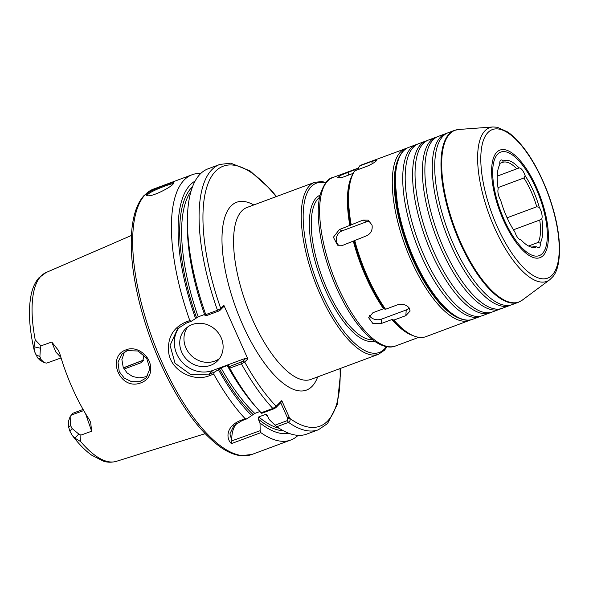 <?xml version="1.0" encoding="UTF-8"?>
<svg xmlns="http://www.w3.org/2000/svg" width="589" height="589" viewBox="0 0 589 589"><rect width="100%" height="100%" fill="white"/><g stroke="black" fill="none" stroke-linecap="round" stroke-linejoin="round"><path stroke-width="0.88" d="M497.241 176.133L519.1 167.946A8.489 3.181 -110.4 0 1 525.174 175.794L523.886 177.996L497.992 187.619M507.085 217.79L536.756 206.761L539.274 207.321A8.489 3.181 -110.4 0 1 541.814 218.725L539.715 220.043L513.468 229.798M528.532 246.011L538.228 242.41L540.187 243.242A8.489 3.181 -110.4 0 1 539.023 247.719A8.489 3.181 -110.4 0 1 536.653 246.798L533.759 246.681M536.653 246.798A46.075 17.265 69.6 0 1 531.838 247.262A46.075 17.265 69.6 0 1 520.919 239.775A8.489 3.181 -110.4 0 1 514.845 231.933A46.075 17.265 69.6 0 1 500.738 200.4A8.489 3.181 -110.4 0 1 498.198 188.995A46.075 17.265 69.6 0 1 499.833 164.486A8.489 3.181 -110.4 0 1 500.996 160.009A8.489 3.181 -110.4 0 1 503.367 160.922L502.461 162.446L499.752 163.455M536.756 206.761A44.933 16.838 69.6 0 0 523.886 177.996M538.228 242.41A44.933 16.838 69.6 0 0 539.715 220.043M530.807 246.982A44.933 16.838 69.6 0 0 533.936 246.622A44.933 16.838 69.6 0 0 534.113 246.555M516.818 168.852A44.933 16.838 69.6 0 0 502.631 162.38A44.933 16.838 69.6 0 0 502.461 162.446M519.1 167.946A46.075 17.265 69.6 0 0 503.367 160.922M540.187 243.242A46.075 17.265 69.6 0 0 541.814 218.725M275.048 425.17L276.837 426.723L288.529 422.379C290.09 421.231 290.487 419.883 289.714 418.323L281.785 400.601L276.16 406.277L272.847 408.449L261.155 412.793L261.715 413.323L273.951 408.781L275.829 407.669L280.725 402.743L287.609 418.131L287.285 420.62L275.048 425.17L269.239 419.552L266.81 414.759L265.506 414.413L258.74 416.931L258.291 419.125L260.014 422.983L260.169 430.699L231.941 440.808A28.301 25.857 44.8 0 1 236.395 423.543M244.612 362.169L242.83 361.344L228.79 366.829L229.717 368.147L241.409 363.803L244.612 362.169L247.851 358.922L223.886 305.345L220.647 308.592L217.474 310.278L205.782 314.622L205.966 315.807L218.35 311.206L220.006 310.322L220.647 308.592M497.734 154.068A55.241 20.696 69.6 0 0 504.177 219.807A55.241 20.696 69.6 0 0 542.278 253.653A55.241 20.696 69.6 0 0 545.561 248.006A55.241 20.696 69.6 0 0 539.406 196.652A55.241 20.696 69.6 0 0 510.53 153.744A55.241 20.696 69.6 0 0 497.734 154.068M539.274 207.321A46.075 17.265 69.6 0 0 525.174 175.794M85.552 413.647L91.656 431.214L90.654 422.372L89.307 419.67A101.897 38.182 69.6 0 1 59.828 353.761L58.436 350.374L51.766 342.032L55.764 351.95L60.903 357.39M143.598 360.232A5.662 5.168 44.8 0 1 143.201 360.402L140.764 362.853L142.553 361.683L144.01 355.307A75.009 28.103 -110.4 0 0 143.863 354.843M143.694 360.034L123.454 367.97M140.764 362.853L124.043 369.067M70.157 416.548L68.501 421.245L68.736 427.423L69.892 431.141L72.116 435.205L74.877 438.142L80.73 441.625L80.87 435.131L78.793 434.056L72.138 428.564L70.466 425.398L70.157 416.548L72.867 413.257L83.108 409.451M74.877 438.142L78.793 434.056M40.391 348.217L40.943 345.868L35.23 339.89L33.993 346.744L34.456 351.383L37.608 357.84L39.912 360.137L44.241 362.677L40.958 359.43L39.897 356.485L40.391 348.217L33.993 346.744M61.072 357.943L46.693 363.111L44.241 362.677M51.766 342.032L40.943 345.868M80.87 435.131L91.656 431.214M126.282 349.763C106.602 356.102 118.794 389.263 139.07 383.461C148.2 380.781 151.947 374.508 150.291 364.65C148.067 354.077 135.801 345.802 126.282 349.763L127.246 350.661L138.003 350.992L146.69 358.245L149.871 368.773L146.043 378.072L139.608 381.679L131.561 381.687L124.242 378.072L119.221 371.593L117.991 362.132L122.129 353.945L127.246 350.661M231.941 440.815L229.909 433.85L233.848 425.67L241.969 420.664L246.835 418.853L245.179 418.727L240.872 420.332C225.756 426.141 225.874 438.636 231.403 443.605L231.727 441.271M231.403 443.605L260.861 432.657L260.169 430.699M260.861 432.657A141.522 53.025 69.6 0 0 290.73 440.042A141.522 53.025 69.6 0 0 298.078 435.352M260.014 422.983A134.793 50.507 69.6 0 0 288.875 433.298M200.761 173.483A141.522 53.025 69.6 0 0 192.132 174.727A141.522 53.025 69.6 0 0 189.805 320.563L185.491 322.161C172.621 328.051 167.055 338.417 168.785 353.26C171.495 370.967 193.693 382.224 209.434 375.686L213.741 374.081A141.522 53.025 69.6 0 0 245.179 418.727M173.173 183.989L173.851 183.105C176.361 179.903 140.234 193.906 147.103 195.519C150.563 197.617 169.927 188.06 173.173 183.989M280.725 402.743L281.785 400.601M229.717 368.147A141.522 53.025 69.6 0 0 257.827 409.119A141.522 53.025 69.6 0 0 261.155 412.793M228.79 366.829L227.671 366.248A134.793 50.507 69.6 0 0 254.426 405.254L257.827 409.119M246.835 418.853L254.794 413.419L259.963 411.497M227.671 366.248L228.606 365.313L227.788 365.349L221.022 367.867L218.445 369.678A134.793 50.507 69.6 0 0 251.783 415.672M218.445 369.678L214.205 372.248L209.198 374.111L190.475 374.39L175.051 363.258L170.066 345.39L177.576 328.78L186.374 323.089L191.381 321.226L189.805 320.563M213.741 374.081L214.205 372.248M124.426 352.089L121.879 359.533L123.256 367.536L127.077 372.918L132.65 376.518L139.085 377.895L145.328 376.886L147.964 375.598M191.381 321.226L198.198 316.838L204.582 314.467M195.136 181.044A134.793 50.507 69.6 0 0 195.622 318.656M220.006 310.322L223.224 307.075L223.886 305.345M276.484 196.52L270.697 189.577L250.104 170.943L230.77 163.16L219.8 164.449A141.522 53.025 69.6 0 0 219.8 164.449L208.108 168.793A141.522 53.025 69.6 0 0 187.405 219.631A141.522 53.025 69.6 0 0 205.782 314.622M187.405 219.631L187.361 224.777A134.793 50.507 69.6 0 0 204.847 315.225L205.966 315.807M242.83 361.344L246.047 358.105L247.851 358.922M276.837 426.723A141.522 53.025 69.6 0 0 306.707 434.108L318.399 429.764A141.522 53.025 69.6 0 0 318.399 429.764L327.543 423.565L337.239 404.555L340.523 373.625L340.376 368.449M187.641 327.02A22.647 20.689 -135.2 0 0 185.969 347.996A22.647 20.689 -135.2 0 0 219.432 358.598M181.751 352.244A22.647 20.689 44.8 0 1 185.358 328.979A22.647 20.689 44.8 0 1 221.103 337.615A22.647 20.689 44.8 0 1 217.496 360.888A22.647 20.689 44.8 0 1 181.751 352.244M246.047 358.105L212.835 370.444A28.301 25.857 44.8 0 1 180.433 360.122A28.301 25.857 44.8 0 1 179.586 326.969M147.758 195.658L147.611 195.467C145.417 193.037 172.356 182.686 173.343 183.805M405.843 315.638L393.916 320.07L391.891 319.562L381.333 323.486L372.719 323.317L368.662 317.721L372.97 312.678L383.527 308.754L385.552 309.262L397.479 304.83C402.206 303.578 406.049 304.557 409.024 307.767L410.121 310.992L405.843 315.638L406.219 309.961L381.62 319.105A8.489 6.045 3.8 0 1 369.421 315.417M409.215 308.025A8.489 6.045 3.8 0 1 406.219 309.961M366.594 235.784L342.827 245.296L337.541 245.164L333.389 237.242L339.33 229.592L363.096 220.08L368.228 220.146L372.049 225.108C372.727 230.071 370.915 233.627 366.594 235.784M339.08 245.642A8.489 7.392 114 0 1 336.503 237.669A8.489 7.392 114 0 1 342.143 230.844L366.741 221.7A8.489 7.392 114 0 1 369.921 221.273M407.279 148.023L362.044 164.729A91.707 34.361 69.6 0 0 359.607 165.936L371.534 161.504L376.717 160.186L376.319 160.856C374.457 162.63 371.239 164.478 366.667 166.407L354.74 170.839A91.707 34.361 69.6 0 0 351.751 176.899A91.707 34.361 69.6 0 0 351.169 224.512M354.666 240.216A91.707 34.361 69.6 0 0 385.552 309.262M393.916 320.07A91.707 34.361 69.6 0 0 410.194 334.162A91.707 34.361 69.6 0 0 425.935 336.658L471.097 319.768M353.29 173.321L342.813 177.215L337.357 177.922L340.383 175.419L358.245 168.388L359.607 165.936M358.62 168.16A89.867 33.669 69.6 0 0 358.245 168.388L358.458 168.277M417.41 144.224A91.707 34.361 69.6 0 0 416.158 144.622A91.707 34.361 69.6 0 0 411.129 147.92A91.707 34.361 69.6 0 0 421.82 257.047A91.707 34.361 69.6 0 0 480.05 316.543A91.707 34.361 69.6 0 0 481.257 316.021M427.253 140.565A91.707 34.361 69.6 0 0 426.002 140.962L418.617 143.701A91.707 34.361 69.6 0 0 413.588 147.007A91.707 34.361 69.6 0 0 424.279 256.134A91.707 34.361 69.6 0 0 482.509 315.63L489.886 312.884A91.707 34.361 69.6 0 0 491.093 312.369M426.002 140.962A91.707 34.361 69.6 0 0 420.973 144.268A91.707 34.361 69.6 0 0 431.663 253.395A91.707 34.361 69.6 0 0 489.886 312.884M437.09 136.913A91.707 34.361 69.6 0 0 435.838 137.303L428.461 140.049A91.707 34.361 69.6 0 0 423.432 143.355A91.707 34.361 69.6 0 0 434.122 252.475A91.707 34.361 69.6 0 0 492.352 311.971L499.73 309.232A91.707 34.361 69.6 0 0 500.937 308.71M435.838 137.303A91.707 34.361 69.6 0 0 430.809 140.609A91.707 34.361 69.6 0 0 441.5 249.736A91.707 34.361 69.6 0 0 499.73 309.232M446.933 133.254A91.707 34.361 69.6 0 0 445.682 133.651L438.297 136.39A91.707 34.361 69.6 0 0 433.268 139.696A91.707 34.361 69.6 0 0 443.959 248.823A91.707 34.361 69.6 0 0 502.189 308.319L509.566 305.573A91.707 34.361 69.6 0 0 510.773 305.058M445.682 133.651A91.707 34.361 69.6 0 0 440.646 136.957A91.707 34.361 69.6 0 0 451.343 246.077A91.707 34.361 69.6 0 0 509.566 305.573M453.802 245.164A91.707 34.361 69.6 0 0 512.032 304.66L518.305 302.326A91.707 34.361 69.6 0 1 460.075 242.83A91.707 34.361 69.6 0 1 449.385 133.71A91.707 34.361 69.6 0 1 454.413 130.405L448.141 132.731A91.707 34.361 69.6 0 0 443.112 136.037A91.707 34.361 69.6 0 0 453.802 245.164M496.866 152.131A57.391 21.506 69.6 0 0 496.063 153.037A57.391 21.506 69.6 0 0 499.847 211.355A57.391 21.506 69.6 0 0 535.07 257.989A57.391 21.506 69.6 0 0 543.146 255.589A57.391 21.506 69.6 0 0 536.454 187.295A57.391 21.506 69.6 0 0 496.866 152.131M378.558 354.261L310.882 379.412A91.707 34.361 -110.4 0 1 249.581 312.737A91.707 34.361 -110.4 0 1 241.961 210.788A91.707 34.361 -110.4 0 1 246.99 207.483L314.666 182.332A91.707 34.361 69.6 0 0 309.637 185.638A91.707 34.361 69.6 0 0 320.328 294.765A91.707 34.361 69.6 0 0 378.558 354.261L384.455 350.219L387.025 346.766M253.793 204.957A100.196 37.541 69.6 0 0 231.16 205.878A100.196 37.541 69.6 0 0 247.954 335.848A100.196 37.541 69.6 0 0 317.677 376.886M287.844 418.875L289.714 418.323A138.695 51.965 69.6 0 0 340.044 368.574M276.153 196.645A138.695 51.965 69.6 0 0 209.794 179.601A138.695 51.965 69.6 0 0 220.75 308.503L220.087 310.234M242.918 361.256L244.715 362.073A138.695 51.965 69.6 0 0 276.16 406.277L275.519 407.927M325.54 183.002A90.294 33.831 69.6 0 0 311.434 186.463A90.294 33.831 69.6 0 0 321.962 293.904A90.294 33.831 69.6 0 0 386.355 346.656M320.041 195.158A77.836 29.163 69.6 0 0 316.455 197.683A77.836 29.163 69.6 0 0 325.533 290.303A77.836 29.163 69.6 0 0 374.251 341.038M319.555 197.359A76.423 28.633 69.6 0 0 318.259 198.5A76.423 28.633 69.6 0 0 327.167 289.442A76.423 28.633 69.6 0 0 372.447 339.691M68.736 427.423L70.466 425.398M72.138 428.564L69.892 431.141M83.748 410.577L70.967 415.171M35.752 354.821L39.897 356.485M40.958 359.43L37.608 357.84M131.435 235.46L46.097 272.516A100.748 37.748 69.6 0 0 35.23 339.89M80.73 441.625A100.748 37.748 69.6 0 0 116.276 461.356L205.097 433.688M241.976 420.664L240.872 420.332M192.132 174.727L153.383 189.128A141.522 53.025 69.6 0 0 145.623 194.23A141.522 53.025 69.6 0 0 162.122 362.633A141.522 53.025 69.6 0 0 251.982 454.443L290.73 440.042M273.951 408.781L272.847 408.449A141.522 53.025 69.6 0 1 241.409 363.803L241.173 362.228M276.491 405.939L275.829 407.669M287.609 418.131L289.243 417.27M287.285 420.62L288.529 422.379A141.522 53.025 69.6 0 0 318.391 429.764M219.38 368.743A131.619 49.314 69.6 0 0 253.005 414.435M221.022 367.867A130.198 48.784 69.6 0 0 254.794 413.419M227.788 365.349A130.198 48.784 69.6 0 0 228.068 365.85M212.835 370.444L209.198 374.111L209.434 375.686M186.374 323.089L185.491 322.161M218.35 311.206L217.474 310.278A141.522 53.025 69.6 0 1 219.8 164.449M258.291 419.125A131.619 49.314 69.6 0 0 283.191 430.684M258.74 416.931A130.198 48.784 69.6 0 0 279.061 428.225M265.506 414.413A130.198 48.784 69.6 0 0 267.752 416.239M192.537 186.735A131.619 49.314 69.6 0 0 196.557 317.714M191.013 191.3A130.198 48.784 69.6 0 0 198.198 316.838M381.333 323.486L381.62 319.105M339.33 229.592L342.143 230.844M363.096 220.08L366.741 221.7M405.703 148.502A91.707 34.361 69.6 0 0 400.675 151.807A91.707 34.361 69.6 0 0 411.365 260.934A91.707 34.361 69.6 0 0 469.595 320.431M351.751 176.899L351.169 178.504A90.279 33.823 69.6 0 0 350.573 225.256M354.07 240.967A90.279 33.823 69.6 0 0 384.374 308.724M392.738 319.525A90.279 33.823 69.6 0 0 408.7 333.322L410.194 334.162M358.848 167.88L332.792 177.561A89.867 33.669 69.6 0 0 327.867 180.801A89.867 33.669 69.6 0 0 338.344 287.734A89.867 33.669 69.6 0 0 395.403 346.037L418.875 337.313M391.891 319.562A89.867 33.669 69.6 0 0 413.25 335.678M353.385 241.372A89.867 33.669 69.6 0 0 383.527 308.754M353.076 173.755A89.867 33.669 69.6 0 0 349.888 225.668M347.679 172.312L348.865 174.962M371.534 161.504L372.469 163.602M398.37 158.743A90.294 33.831 69.6 0 0 413.007 260.066A90.294 33.831 69.6 0 0 457.351 317.464M395.248 171.509A89.727 33.617 69.6 0 0 413.169 259.904A89.727 33.617 69.6 0 0 446.646 309.836M403.752 150.666A91.707 34.361 69.6 0 0 414.442 259.793A91.707 34.361 69.6 0 0 472.672 319.29C469.094 320.791 462.586 321.263 452.683 314.666C438.547 304.366 425.501 286.129 413.559 259.963C401.713 232.854 395.418 207.527 394.659 183.989C394.527 176.273 395.197 169.58 396.662 163.911C399.85 152.448 405.085 148.553 408.781 147.36A91.707 34.361 69.6 0 0 403.752 150.666M492.912 126.974A81.996 30.724 69.6 0 0 485.122 130.633A81.996 30.724 69.6 0 0 494.686 228.201A81.996 30.724 69.6 0 0 549.699 279.79L552.799 276.756C557.385 271.595 559.638 261.715 559.55 247.122C558.976 230.505 555.059 212.401 547.792 192.787C536.579 163.889 523.341 143.672 508.064 132.142L497.249 127.239L492.912 126.974L458.757 129.47A91.612 34.324 69.6 0 0 450.062 133.556A91.612 34.324 69.6 0 0 460.738 242.572A91.612 34.324 69.6 0 0 522.2 300.199L518.305 302.326M488.053 132.422A79.257 29.7 69.6 0 0 497.293 226.736A79.257 29.7 69.6 0 0 551.967 275.299A79.257 29.7 69.6 0 0 542.727 180.985A79.257 29.7 69.6 0 0 488.053 132.422M325.967 182.48L321.852 181.552L314.666 182.332M510.53 153.744L509.051 152.882M545.561 248.006L545.002 249.626M123.373 367.801L143.709 360.004M46.097 272.516L38.859 277.868C35.392 281.903 32.925 287.079 31.453 293.403C28.022 308.746 29.023 328.08 34.456 351.383M116.276 461.356C109.502 463.145 104.96 461.636 103.406 461.187L91.545 455.098C85 450.357 78.528 443.731 72.116 435.205M153.383 189.128L144.231 195.32C139.917 199.973 136.685 206.305 134.535 214.33C132.282 222.73 131.185 232.611 131.244 243.979C131.288 277.684 142.464 323.243 160.348 362.971C178.916 403.649 199.215 431.877 221.243 447.662C228.112 452.337 234.702 455.025 241.004 455.724L251.982 454.443M332.792 177.561C328.073 178.261 323.876 183.915 320.202 194.525C318.752 200.142 318.097 206.724 318.229 214.271C318.966 237.183 325.076 261.788 336.569 288.073C348.136 313.473 360.88 331.254 374.795 341.414C384.47 347.908 391.398 347.731 395.403 346.037M394.77 177.046L398.569 216.001L413.191 259.859L427.231 286.129L442.678 305.956M472.672 319.29L480.05 316.543M408.781 147.36L416.158 144.622M458.757 129.47L454.413 130.405M549.699 279.79L522.2 300.199"/></g></svg>
